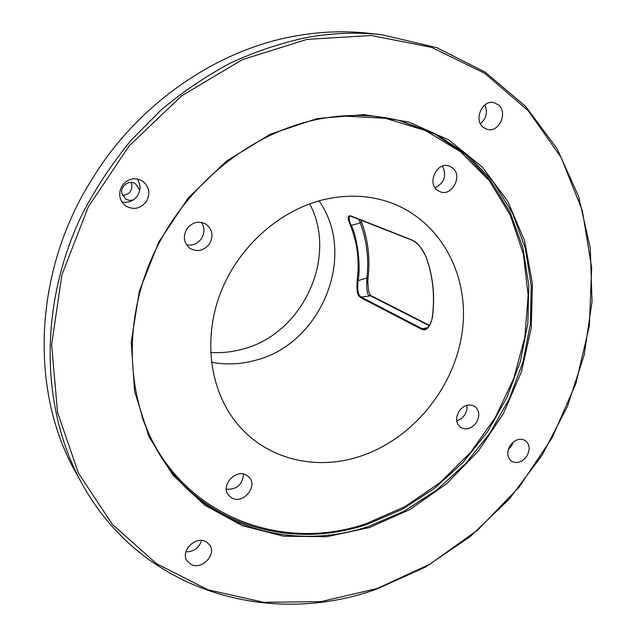 <?xml version="1.0" encoding="UTF-8"?>
<svg xmlns="http://www.w3.org/2000/svg" width="636" height="636" viewBox="0 0 636 636"><rect width="100%" height="100%" fill="white"/><g stroke="black" fill="none" stroke-linecap="round" stroke-linejoin="round"><path stroke-width="0.95" d="M382.053 34.797L369.484 33.366C345.221 30.6 320.377 31.498 294.953 36.085C219.762 49.425 144.682 99.113 97.841 169.963L87.609 186.348C32.643 278.783 30.925 394.256 76.193 473.176L82.338 484.227C142.106 592.482 270.546 627.613 376.655 589.087L425.532 567.05L470.219 536.577L509.468 498.839L542.158 455.082L567.344 406.658L584.198 354.991L592.029 301.623L590.295 248.215L578.665 196.572L557.041 148.633L525.654 106.451L485.165 72.107L436.725 47.62L382.053 34.797C357.36 31.975 332.064 32.913 306.155 37.603C280.548 43.153 255.306 51.627 230.455 63.028C206.064 76.05 182.945 91.695 161.099 109.98L130.905 140.508C112.572 162.864 96.632 186.817 83.101 212.36C38.247 303.483 40.37 409.21 82.338 484.227M307.005 39.368L242.419 59.625L181.729 95.774L129.1 145.938L88.245 206.978L61.923 274.768L51.627 344.704L57.502 412.184L78.443 473.152L112.349 524.382L156.52 563.671L207.964 589.779L263.694 602.332L320.918 601.64L377.116 588.515L430.095 564.108L477.97 529.796L519.119 487.112L552.159 437.719L575.898 383.389L589.333 326.037L591.679 267.748L582.385 210.778L561.206 157.609L528.373 110.855L484.664 73.235L431.55 47.358L371.305 35.513L307.005 39.368M211.438 362.21C225.82 364.953 240.225 364.388 254.67 360.509C320.997 344.664 357.806 255.648 319.026 200.873M324.893 199.37C280.134 209.657 238.564 246.434 220.628 292.64C202.741 338.893 209.832 390.178 236.679 423.075C265.291 458.588 314.001 470.855 357.965 457.014C412.009 440.358 455.336 387.396 462.444 330.132C469.702 272.963 438.49 216.868 384.915 200.785C365.827 195.165 345.825 194.696 324.893 199.37M357.162 280.46C359.698 261.253 357.456 242.952 350.436 225.557C349.562 222.441 345.602 215.556 350.651 215.843L412.112 240.058C413.623 241.863 416.803 239.192 426.017 256.721C433.116 276.127 435.223 296.503 432.321 317.857C428.044 333.868 422.383 329.082 421.604 329.281L360.628 297.576C359.714 296.098 356.088 297.314 357.162 280.46L358.028 280.619C361.105 266.73 357.241 236.513 351.271 225.351C349.156 221.543 348.703 218.379 349.911 215.858L412.39 240.313C417.908 243.27 422.415 248.716 425.929 256.65C433.029 276.048 435.127 296.416 432.226 317.769L432.345 317.69M425.309 328.995L422.169 328.709L361.145 297.06C360.278 295.637 356.796 296.861 358.028 280.619L366.861 278.035C366.328 290.501 367.377 296.344 370.009 295.573L429.3 325.759M350.436 225.557L360.27 222.95C366.829 240.519 369.031 258.876 366.861 278.035L368.085 277.717M432.321 317.857L432.226 317.777C430.858 324.654 428.267 328.446 424.466 329.154L425.238 329.019M421.604 329.281L422.169 328.709L427.535 327.739M360.628 297.576L361.145 297.06L371.281 295.764M358.791 219.174L360.27 222.95L361.375 221.646L360.755 219.945M133.162 200.022L129.275 200.412L125.864 199.243L121.794 193.336C120.212 186.133 129.362 179.336 135.548 183.828L139.435 189.655L139.57 191.023M131.111 182.476L131.875 184.79C132.065 191.349 128.925 194.886 122.438 195.411M210.611 352.431C221.01 353.147 231.329 352.137 241.569 349.418C301.933 334.981 338.535 257.97 309.684 203.862M186.897 228.857C192.326 222.139 198.655 220.565 205.881 224.126C212.519 229.397 213.704 236.004 209.435 243.946C203.743 250.902 197.208 252.341 189.814 248.255C183.725 242.928 182.747 236.465 186.897 228.857M231.591 497.781L228.69 495.365C219.977 485.912 235.797 468.255 246.633 475.291L249.177 477.35C258.335 486.58 242.729 504.753 231.591 497.781M476.316 422.694C471.491 428.775 466.236 430.341 460.559 427.4C455.853 423.258 455.36 417.844 459.089 411.158C463.835 405.172 469.01 403.558 474.631 406.309C479.536 410.435 480.101 415.896 476.316 422.694M452.403 167.745C463.072 175.377 452.283 196.707 440.271 191.802L437.369 190.228C426.756 182.898 436.988 161.568 449.032 165.972L452.403 167.745M316.831 119.52C246.84 133.918 180.067 190.021 150.032 262.255C120.061 334.56 129.203 415.395 168.81 468.136C215.048 530.567 297.258 550.498 368.808 526.322L404.035 511.241L436.59 490.125L465.52 463.739L490.022 432.949L509.38 398.685L522.991 361.956L530.384 323.843L531.195 285.5L525.233 248.143L512.449 213.044L493.027 181.499L467.373 154.818L436.185 134.22L400.434 120.808C373.777 114.098 345.912 113.669 316.831 119.52M369.341 527.586L409.823 509.603L446.559 483.773L478.161 451.29L503.442 413.495L521.409 371.877L531.267 328.057L532.443 283.767L524.613 240.853L507.767 201.278L482.263 167.014L448.889 140.007L408.956 122.048L364.269 114.591L317.118 118.574L270.189 134.276L226.344 161.147L188.383 197.796L158.769 242.054L139.356 291.137L131.215 341.937L134.586 391.339L148.864 436.487L172.793 474.989L204.617 505.095L242.3 525.678L283.696 536.212L326.697 536.705L369.341 527.586M122.239 185.537C127.836 178.637 134.474 177.054 142.146 180.807C149.333 186.396 150.708 193.344 146.288 201.644C140.333 208.87 133.409 210.262 125.523 205.81C119.067 200.149 117.978 193.392 122.239 185.537M190.935 564.339L187.159 560.976C179.916 551.301 195.586 535.393 206.056 541.737L209.506 544.734C217.178 554.234 201.691 570.619 190.935 564.339M526.656 456.402C521.949 462.364 516.885 463.954 511.471 461.172C506.987 457.205 506.582 451.958 510.247 445.415C514.882 439.54 519.882 437.91 525.249 440.525C529.899 444.469 530.376 449.763 526.656 456.402M498.393 104.797C508.283 112.341 499.093 132.876 487.399 129.442L483.281 127.383C473.446 120.132 482.128 99.614 493.814 102.587L498.393 104.797M137.225 178.947C140.826 184.408 140.906 190.021 137.463 195.777C133.481 201.119 128.289 203.194 121.905 201.986M185.887 551.865C193.749 551.849 198.989 548.057 201.596 540.473M513.347 442.012L511.4 446.218L508.283 449.604M484.902 104.916C487.899 112.167 486.405 118.455 480.426 123.766M201.405 222.401C204.784 227.609 204.792 233.015 201.437 238.627C197.558 243.842 192.581 245.894 186.499 244.788M226.321 489.227C236.807 489.704 242.539 484.664 243.532 474.114M467.094 405.259L466.896 410.212L464.797 415.006L461.18 418.766L456.696 420.841M442.449 166.147C446.909 175.639 444.461 182.858 435.111 187.827M341.771 115.967L385.4 118.304L425.651 130.634L460.734 151.885L489.275 180.64L510.334 215.27L523.364 254.074L528.174 295.319L524.851 337.319L513.737 378.5L495.38 417.359L470.505 452.514L440.001 482.676L404.925 506.685L366.495 523.508C278.258 554.377 174.065 512.664 141.796 415.841M399.329 120.53L434.801 134.093L465.711 154.755L491.111 181.435L510.318 212.901L522.935 247.881L528.778 285.071L527.88 323.223L520.463 361.129L506.86 397.643L487.558 431.701L463.151 462.293L434.34 488.504L401.944 509.468L366.893 524.454C295.891 548.375 214.372 528.802 168.135 467.222M361.391 221.702C368.061 239.581 370.295 258.248 368.085 277.709M368.077 277.757L367.791 281.605L368.562 290.851C369.373 293.705 370.263 295.335 371.233 295.74L429.554 325.386"/></g></svg>
